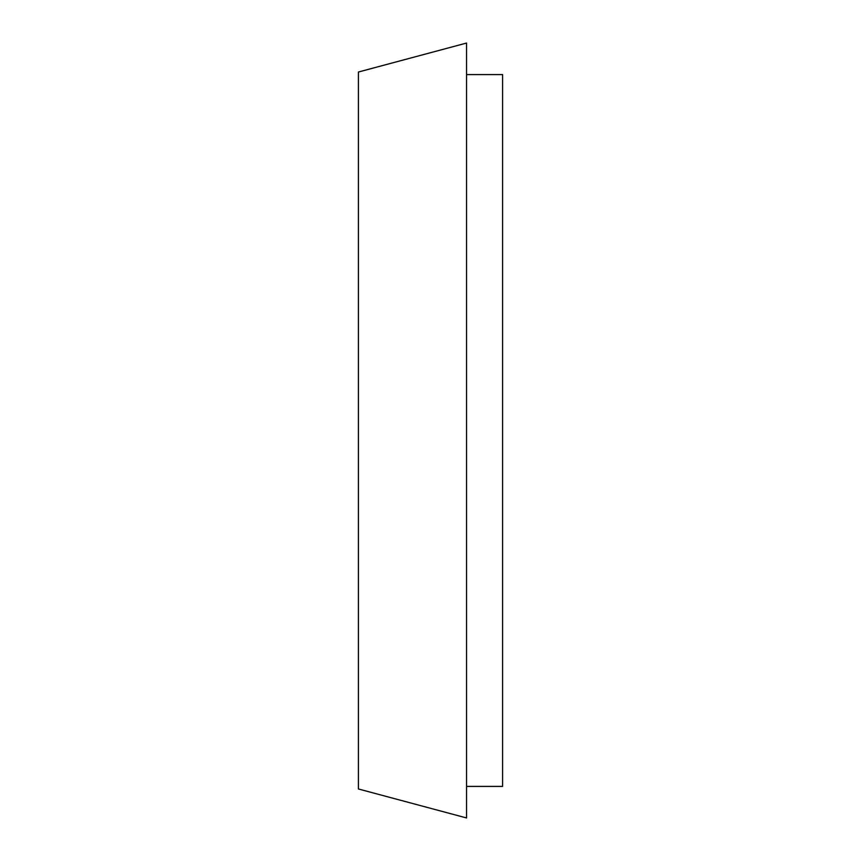 <?xml version="1.0" encoding="UTF-8"?>
<svg xmlns="http://www.w3.org/2000/svg" width="861" height="861" viewBox="0 0 861 861"><rect width="100%" height="100%" fill="white"/><g stroke="black" fill="none" stroke-linecap="round" stroke-linejoin="round"><path stroke-width="1.29" d="M466.544 786.416L502.587 786.416L502.587 74.584L466.544 74.584M358.413 788.977L358.413 72.023L466.544 43.05L466.544 817.95L358.413 788.977"/></g></svg>
